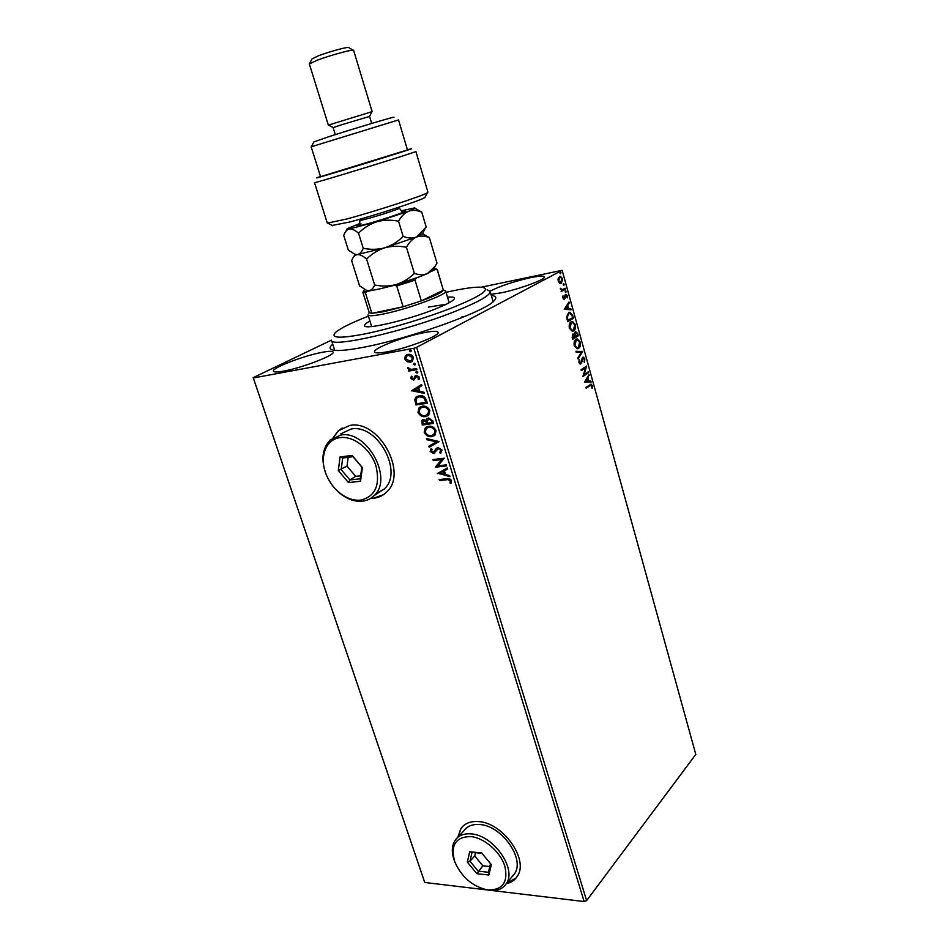 <?xml version="1.0" encoding="UTF-8"?>
<svg xmlns="http://www.w3.org/2000/svg" width="949" height="949" viewBox="0 0 949 949"><rect width="100%" height="100%" fill="white"/><g stroke="black" fill="none" stroke-linecap="round" stroke-linejoin="round"><path stroke-width="1.42" d="M491.309 295.447C496.185 296.005 497.086 297.832 493.99 300.94C485.069 311.64 407.69 339.256 362.316 347.488C348.437 350.11 338.923 351.023 333.787 350.228C329.291 349.422 328.935 347.393 332.719 344.143M506.268 883.661C511.167 882.641 514.856 880.15 517.335 876.188C529.281 859.592 502.555 822.297 478.26 821.573C470.348 821.063 464.524 823.459 460.775 828.762L457.798 837.338M462.365 826.781L460.965 828.56L457.976 837.196M370.584 498.427L373.348 498.296C378.568 497.739 382.993 495.651 386.623 492.045C408.402 473.088 378.687 419.197 349.718 425.472L338.366 430.751L333.158 437.726M342.186 428.011L338.603 430.621L333.396 437.584M370.822 498.284L373.574 498.154L383.325 494.773M490.977 294.32L501.131 292.838C519.328 289.231 546.304 279.184 544.429 276.8C543.67 275.613 538.973 275.922 530.349 277.701C513.089 281.699 499.66 286.195 490.052 291.213M322.233 352.304C303.882 355.638 271.26 368.176 273.395 371.213C273.929 372.269 277.345 372.233 283.644 371.095C302.15 367.868 335.685 354.89 333.123 352.067C332.518 350.964 328.876 351.047 322.233 352.304M424.476 332.565C404.476 336.231 372.423 348.568 374.558 351.925C375.235 353.253 379.505 353.206 387.382 351.782C407.548 348.259 440.609 335.46 438.058 332.292C437.275 330.916 432.744 331.011 424.476 332.565M586.624 900.601L695.795 754.419L562.14 270.311L416.623 347.334L586.624 900.601L584.157 901.55L413.823 348.259L253.324 377.987L424.737 882.475L253.205 377.655L331.426 340.145M559.59 283.205L558.19 281.094L558.202 278.211L560.313 276.289L562.627 278.698L561.369 283.276L559.59 283.205M565.438 289.172L561.167 291.545L561.547 290.264L560.349 288.271L561.974 289.73L565.189 288.259L565.438 289.172L561.12 291.355M562.864 297.974L562.982 295.851L564.204 298.188L564.987 295.08L566.043 294.285L567.324 295.661L567.265 297.867L566.09 295.246L564.477 299.089L562.864 297.974L563.931 298.235M572.721 315.519L573.481 318.271L567.716 321.711L567.217 319.908L566.636 316.942L568.665 312.636L570.029 312.257L572.721 315.519L572.128 315.637L573.481 318.271M578.332 335.792L572.615 339.339L572.816 334.06L574.347 334.416L575.296 331.664L577.68 333.443L578.332 335.792L572.555 339.113M582.686 351.545L578.06 358.959L577.787 357.975L581.298 352.352L576.209 352.269L575.936 351.284L582.686 351.545L577.894 358.354M588.285 371.818L588.534 372.708L582.935 376.504L585.509 367.868L581.31 370.668L581.061 369.766L586.684 366.017L584.121 374.63L588.285 371.818M589.91 385.697L586.197 388.271L585.96 387.382L591.085 384.155L592.247 385.531L592.212 388.153L590.99 385.187L586.126 387.999M584.513 382.174L589.021 374.487L587.834 377.868L588.736 381.118L590.847 381.083L591.12 382.044L584.513 382.174M584.869 358.841L584.37 362.269L584.311 359.291L582.911 358.283L581.559 362.862L580.183 364.084L578.926 362.672L579.258 359.778L579.507 362.304L580.551 363.004L583.35 357.18L584.869 358.841L584.003 361.866M578.51 348.39L577.063 348.793L574.252 345.839C573.742 342.506 574.323 340.347 575.984 339.374L577.36 338.983L580.219 341.996C580.705 345.27 580.136 347.393 578.51 348.39L577.265 348.793M573.659 330.893L572.247 331.26L569.364 328.247C568.854 324.902 569.436 322.743 571.12 321.806L572.461 321.438L575.379 324.522C575.877 327.808 575.296 329.932 573.659 330.893L572.472 331.272M564.275 309.327L568.985 302.007L569.27 303.004L567.751 305.293L568.676 308.639L570.859 308.781L571.132 309.765L564.275 309.327M565.841 292.316L565.141 291.817L565.604 290.726L565.604 292.351M563.884 285.258L563.184 284.759L563.647 283.68L563.659 285.305M560.693 273.727L559.993 273.217L560.456 272.138L560.491 273.775M407.062 361.723L404.796 359.102L405.27 355.994L407.904 354.428C410.253 353.977 412.08 355.021 413.396 357.559L412.388 361.261L410.312 362.221L407.062 361.723L404.796 359.102M416.967 369.647L408.663 371.071L408.343 370.015L409.553 369.813L407.655 367.358L410.941 369.398L416.635 368.58L416.967 369.647M410.787 378.414L411.332 376.184L412.234 376.682L411.783 378.177L413.788 378.734L415.164 375.899L416.338 375.329L419.434 377.156L418.983 379.517L418.023 379.042L418.45 377.441L416.718 376.385L413.586 380.051L410.787 378.414L411.558 376.302M426.35 400.051L427.323 403.23L415.994 404.95L414.76 399.612L415.947 397.145L419.197 395.697C422.424 395.033 424.808 396.492 426.35 400.051M433.551 423.42L422.222 425.01L421.949 420.312L423.468 419.612L426.267 420.526L426.979 418.687L428.497 417.975L432.72 420.715L433.551 423.42M439.15 441.558L429.15 447.299L428.806 446.184L436.374 441.831L426.789 439.695L426.445 438.58L439.15 441.558M446.338 464.868L446.659 465.9L435.342 467.205L441.712 459.577L433.278 460.585L432.969 459.565L444.286 458.201L437.904 465.852L446.338 464.868M447.003 479.743L439.494 480.562L439.173 479.542L446.801 478.723C448.735 478.094 450.312 478.759 451.534 480.704L450.989 483.349L449.956 482.922L450.372 480.846L447.442 479.447L439.494 480.562M584.157 901.55L492.555 890.589M486.113 889.818L424.737 882.475M437.335 473.634L447.287 467.94L447.631 469.055L444.417 470.834L445.556 474.547L449.624 475.508L449.968 476.623L437.738 473.219M442.068 450.028L440.502 453.337L439.672 452.578L440.917 450.241L438.414 448.616L433.503 453.492L430.146 451.439L431.249 448.628L432.186 449.352L431.297 451.309L433.147 452.471L436.303 448.497L438.118 447.584L442.068 450.028M431.759 436.623C428.568 437.121 426.042 435.686 424.203 432.341L425.294 427.75L428.509 426.291C431.724 425.781 434.251 427.228 436.089 430.632L434.998 435.128L432.21 436.338C429.007 436.837 426.492 435.401 424.654 432.056L424.203 432.341M425.567 416.587C422.364 417.133 419.838 415.709 417.987 412.341L419.15 407.607L422.281 406.184C425.508 405.638 428.035 407.074 429.873 410.49L428.711 415.14L426.018 416.314C422.815 416.86 420.288 415.437 418.438 412.068L417.987 412.341M411.617 390.858L421.534 384.464L421.89 385.614L418.675 387.619L419.861 391.451L423.954 392.281L424.298 393.42L411.558 390.691M417.192 373.135L415.97 372.423L416.208 371.581L417.88 372.091L417.192 373.135L415.97 372.423M414.689 364.997L413.467 364.286L414.144 363.23L415.365 363.953L415.14 364.796L413.467 364.286M410.573 351.688L409.351 350.964L410.027 349.896L411.249 350.62L411.036 351.438L409.351 350.964M481.226 287.203L562.14 270.311M413.823 348.259L416.623 347.334M465.14 316.337L461.522 317.025M506.422 883.46L516.09 877.955M439.921 480.265L439.684 479.494M451.214 482.958L449.956 482.922M450.384 482.626L450.407 481.534M450.799 480.538L447.442 479.447M447.62 469.008L444.417 470.834M449.838 476.184L437.774 473.337M444.262 474.251L443.824 471.107L440.028 473.254L444.262 474.251L443.385 471.404L440.028 473.254M446.588 465.662L435.342 467.205M435.71 466.694L441.712 459.577M442.151 459.292L433.278 460.585M433.729 460.301L433.479 459.506M440.929 453.029L439.672 452.578M440.111 452.282L440.917 450.241M441.368 449.956L438.414 448.616M438.853 448.331L437.916 448.758M434.856 452.934L433.503 453.492M433.954 453.207L430.146 451.439M430.585 451.155L430.929 448.936M434.856 451.392L435.14 450.265M435.591 449.98L437.086 447.916M439.138 441.534L429.15 447.299M429.6 447.015L429.256 445.923M426.789 439.695L436.374 441.831M427.24 439.411L427.014 438.711M424.654 432.056L426.362 426.955M434.393 435.638L432.21 436.338M433.61 434.772L435.377 430.549C433.907 427.785 431.866 426.623 429.28 427.05L427.133 427.857M428.829 427.323L426.22 428.521L425.342 432.127C426.836 434.844 428.865 435.994 431.439 435.591L434.049 434.405L434.927 430.822C433.456 428.07 431.427 426.896 428.829 427.323L429.28 427.05M433.491 423.207L422.222 425.01M422.673 424.737L422.602 419.861M426.979 418.687L426.267 420.526M429.268 418.746L427.299 420.941L427.845 423.135L432.068 422.542L432.151 421.071L429.268 418.746L428.343 419.15M424.262 420.371L422.91 421.036L423.064 423.812L426.682 423.301L426.967 422.495L424.262 420.371L423.373 420.751M426.967 422.495L423.812 420.644M432.151 421.071L428.829 419.019M432.068 422.542L431.7 421.344M418.438 412.068L420.265 406.813M428.058 415.674L426.018 416.314M427.311 414.784L429.162 410.431C427.691 407.655 425.65 406.504 423.052 406.955L421.036 407.714M422.602 407.228L420.063 408.39L419.126 412.127C420.632 414.843 422.661 415.982 425.235 415.555L427.774 414.393L428.711 410.703C427.24 407.928 425.199 406.777 422.602 407.228L423.052 406.955M427.264 403.04L415.994 404.95M416.445 404.689L414.76 399.612M415.223 399.351L417.05 396.362M419.968 396.48L416.967 397.868L415.994 400.003L416.825 403.74L425.828 402.352L424.784 398.2L419.968 396.48L417.868 397.251M424.784 398.2L419.517 396.753M425.828 402.352L424.333 398.473M412.02 390.43L421.546 384.487M424.179 393.04L412.068 390.597M418.568 391.19L418.106 387.987L414.31 390.336L418.568 391.19L417.655 388.248M414.345 378.366L415.164 375.899M419.233 379.161L418.023 379.042M418.485 378.781L418.45 377.441M418.912 377.192L416.718 376.385M417.169 376.124L416.516 376.433M414.583 379.647L413.586 380.051M414.037 379.79L411.249 378.153M416.433 372.162L416.599 371.379M416.919 369.481L408.663 371.071M409.126 370.822L408.853 369.932M407.619 368.212L409.553 369.813M413.93 364.036L414.096 363.242M405.27 358.852L405.27 355.994M405.745 355.745L406.801 354.76M411.878 361.64L410.312 362.221M410.775 361.972L407.524 361.474M411.285 360.667L412.827 357.488L408.699 355.246L407.418 355.733M408.236 355.484L406.623 356.231L405.816 358.924L409.992 361.166L411.652 360.383L412.364 357.737L408.699 355.246M409.814 350.715L410.004 349.908M590.598 384.262L592.247 385.531M591.642 385.626L591.666 387.951M590.753 385.223L589.317 385.792M588.594 375.199L589.293 375.46M588.688 375.555L587.834 377.868M587.241 377.963L588.736 381.118M588.143 381.213L590.847 381.083M590.242 381.178L590.492 382.056M587.372 378.639L585.236 381.261L588.06 381.13L587.372 378.639L585.841 381.166L588.06 381.13M585.236 381.261L585.841 381.166M587.763 372.174L588.534 372.708M587.929 372.803L582.911 376.195M581.239 370.407L585.509 367.868M586.114 366.397L584.121 374.63M582.306 358.378L581.832 359.03L582.437 358.936M581.832 359.03L580.954 362.969L581.559 362.862M580.954 362.969L580.824 363.894M579.08 360.252L579.803 360.252M579.198 360.359L578.902 362.399L579.507 362.304M578.902 362.399L579.946 363.111M582.816 357.287L584.264 358.947M575.96 351.391L582.639 351.391M576.589 339.078L580.219 341.996M579.614 342.103C580.1 345.365 579.531 347.5 577.905 348.497M576.672 340.062L575.628 340.383L574.216 345.531L577.182 347.82M576.233 340.276L574.821 345.436L577.099 347.82L578.261 347.488L579.637 342.387L577.372 339.956L575.628 340.383M574.216 345.531L574.821 345.436M572.923 334.001L574.347 334.416M575.45 331.581L577.68 333.443M577.075 333.55L577.727 335.899M574.287 334.428L574.774 336.67L577.49 335.246L577.206 334.214L575.545 332.565L575.379 336.563M575.663 332.506L574.335 333.692M573.208 334.902L572.484 335.068L572.354 338.164L574.786 336.919L573.077 334.961L572.947 338.058M572.081 337.227L572.686 337.12M572.484 335.068L573.077 334.961M574.311 334.724L574.916 334.617M574.94 332.672L575.545 332.565M571.678 321.545L575.379 324.522M574.786 324.629C575.272 327.915 574.691 330.038 573.066 330.999M571.773 322.53L570.764 322.826L569.341 327.963L572.377 330.288M571.369 322.719L569.946 327.856L572.283 330.288L573.41 329.979L574.809 324.902L572.472 322.423L570.764 322.826M569.341 327.963L569.946 327.856M572.888 318.378L567.656 321.497M569.222 312.375L572.128 315.637M569.317 313.348L568.309 313.656L566.719 317.215L567.455 320.548L572.65 317.713L571.559 314.38L570.005 313.241L568.914 313.55L567.324 317.108L568.06 320.442M566.719 317.215L567.324 317.108M568.309 313.656L568.914 313.55M568.546 302.684L569.27 303.004M568.665 303.122L567.751 305.293M567.146 305.412L568.676 308.639M568.071 308.745L570.859 308.781M570.254 308.888L570.491 309.73M567.265 306.029L565.058 308.555L567.976 308.591L567.265 306.029L565.663 308.437L567.976 308.591M565.058 308.555L565.663 308.437M562.876 296.29L563.504 296.183M565.557 294.415L566.707 295.732M566.731 295.78L567.324 295.661M564.892 295.886L564.714 297.108L565.319 296.99M564.714 297.108L564.441 298.544L565.046 298.425M564.441 298.544L563.884 299.208L564.477 299.089M565.236 290.952L566.114 291.272M565.509 291.39L565.414 292.256M560.337 288.579L560.93 288.46M560.515 289.374L562.247 289.718M564.631 288.555L564.845 289.291M563.279 283.893L564.157 284.226M563.564 284.356L563.469 285.21M559.661 276.408L561.903 278.425M562.235 280.287L561.369 283.276M559.851 277.369L557.988 279.753M558.297 281.426L560.408 282.529M559.744 277.416L558.724 280.809L560.432 282.529L562.105 278.982L560.42 277.25L559.139 277.547M560.088 272.363L560.978 272.695M560.373 272.826L560.278 273.68M368.414 316.159C350.905 322.992 339.825 328.532 335.175 332.767C330.347 338.354 340.715 338.639 366.302 333.633C391.13 328.461 426.492 317.832 451.771 307.939C480.455 296.302 490.775 289.445 482.733 287.381C476.41 286.539 464.18 288.188 446.054 292.316M487.122 289.753L490.135 291.402C490.657 295.139 478.925 301.829 454.951 311.474C405.709 331.237 330.549 348.283 331.45 340.216L334.724 350.347M371.557 326.183L370.798 326.61M447.501 297.179C451.771 296.788 454.108 297.084 454.5 298.045C454.713 300.192 447.892 304.012 434.049 309.504C406.338 320.489 364.369 330.133 364.641 325.697C364.357 324.677 366.112 323.111 369.932 320.999M449.933 302.316L449.055 302.387M446.279 304.238L428.343 307.12M364.902 289.73L364.084 290.097C362.921 291.224 363.847 291.687 366.848 291.497L365.46 292.968L362.886 292.411L369.232 312.612L371.854 313.36L384.131 311.628L403.135 306.776L421.32 300.892C434.701 296.005 442.044 292.458 443.349 290.24L437.299 269.516L434.073 268.235M444.31 290.347L445.674 291.046C448.545 294.048 408.177 309.054 383.61 313.953C373.93 315.91 368.734 316.242 368.022 314.938L371.676 326.539M365.46 292.968L371.854 313.36L403.135 306.776L396.741 285.981L394.618 285.281L419.636 276.74M415.959 278.425L415.01 280.109L421.32 300.892L443.349 290.24L437.264 269.907M366.848 291.497L371.866 290.382M389.458 286.444L394.618 285.281M432.151 271.023L435.71 269.386M362.886 292.411L363.597 290.904M435.935 268.864L437.299 269.516M415.01 280.109L396.741 285.981M425.271 196.834L424.938 197.463C421.795 200.12 376.362 215.008 349.896 221.983L332.15 225.447M327.322 223.11L346.432 219.077C374.985 211.473 424.144 195.423 427.43 192.694L427.928 192.173L415.852 151.449C419.648 151.152 311.723 184.355 314.499 182.623L327.322 223.122M311.462 146.644L313.811 141.947L328.437 136.822C354.309 128.459 398.782 115.22 393.574 117.403M398.533 119.93L311.153 146.81L320.572 176.68L407.477 149.942L398.533 119.93M335.305 134.639L333.146 127.688L340.015 125.244L369.529 116.454L371.723 123.429M328.568 125.054L371.949 111.697M309.599 63.583L311.865 59.028L318.556 55.73C329.896 51.424 349.861 46.121 348.746 47.675L353.147 50.155M372.115 111.567L353.609 50.344C354.179 48.79 330.691 55.125 317.381 60.143L309.338 63.963L328.33 125.043M320.525 176.514L317.263 177.641C307.037 181.484 421.89 146.146 410.715 148.886L407.429 149.776M414.369 273.359C409.185 278.543 403.1 282.28 396.124 284.57C389.102 286.384 381.949 286.527 374.665 284.997C373.277 288.472 371.273 290.382 368.675 290.714L366.646 290.441L359.576 285.863L351.664 260.69C352.898 257.143 354.796 255.103 357.358 254.569C360.062 254.474 363.135 255.993 366.599 259.113C371.735 253.893 377.809 250.121 384.82 247.784C391.89 245.921 399.102 245.767 406.457 247.309L414.369 273.359C419.043 275.091 423.396 275.139 427.418 273.526L435.128 266.254L436.991 263.146L429.375 237.665L422.507 233.62M366.599 259.113L374.665 284.997M406.457 247.309C409.09 242.375 412.412 238.958 416.433 237.036C420.526 235.589 424.844 235.791 429.375 237.665M354.867 254.273L357.358 254.569L384.82 247.784L416.433 237.036L422.59 233.466M366.1 290.264L368.675 290.714C374.036 290.347 383.194 288.294 396.124 284.57C409.197 280.69 419.624 277.013 427.418 273.526L432.898 270.453L435.128 266.254M432.946 269.172L432.898 270.453M359.766 223.573L347.263 228.626C346.421 229.219 347.109 229.338 349.351 228.97C352.02 228.756 355.08 230.156 358.532 233.205C363.681 227.926 369.766 224.106 376.812 221.746C383.906 219.848 391.154 219.682 398.544 221.236C401.213 216.36 404.582 213.015 408.651 211.2C412.803 209.848 417.169 210.168 421.759 212.161L426.184 226.977L416.433 237.036C412.329 238.507 407.904 238.294 403.147 236.396C397.939 241.663 391.83 245.459 384.82 247.784C377.749 249.646 370.549 249.801 363.23 248.258C361.889 251.948 359.932 254.047 357.358 254.569L354.938 254.296L348.342 250.133L343.74 235.494C344.95 231.817 346.812 229.634 349.351 228.97L376.812 221.746L408.651 211.2C414.132 209.065 416.065 207.985 414.452 207.95L401.285 210.808M421.759 212.161L414.974 208.246M398.544 221.236L403.147 236.396M358.532 233.205L363.23 248.258M360.442 500.159C375.199 496.683 380.383 485.295 375.994 465.995C370.62 448.948 353.502 435.579 339.991 437.655C325.21 439.316 318.852 458.379 326.681 475.651C330.003 483.183 334.807 489.293 341.082 494.014C347.524 498.652 353.977 500.692 360.442 500.159M340.572 435.105C366.777 429.565 393.74 478.557 374.072 495.639C370.822 498.866 366.86 500.728 362.186 501.226C355.341 501.796 348.52 499.625 341.711 494.714C335.068 489.743 330.003 483.278 326.492 475.319C320.75 460.479 321.996 448.675 330.252 439.897L340.572 435.105M375.543 493.99L384.262 488.972C403.906 471.95 377.251 423.456 351.142 429.031L340.845 433.823M340.062 456.967L352.103 455.413L362.411 467.632L360.525 481.25L348.473 482.602L338.318 470.538L340.062 456.967L342.696 457.987L341.189 469.613L349.896 479.957L360.217 478.782L361.83 467.122L353.016 456.671L342.696 457.987M348.176 457.288L347.014 466.078L355.673 476.351L349.896 479.957L348.473 482.602M355.673 476.351L360.632 475.781M347.014 466.078L338.318 470.538M360.217 478.782L360.525 481.25M352.103 455.413L353.016 456.671M487.964 889.948C502.721 890.138 508.344 882.19 504.832 866.093C500.265 851.573 483.943 837.611 470.479 836.532C455.318 836.982 450.123 845.523 454.903 862.155C461.831 877.386 472.744 886.639 487.62 889.913L487.964 889.948M454.962 862.321L454.452 861.028C451.427 852.724 451.641 845.82 455.081 840.34C458.462 835.523 463.741 833.376 470.918 833.886C492.911 834.717 517.122 868.596 506.351 883.543C502.804 888.916 497.157 891.206 489.399 890.411L482.412 888.715M511.938 876.852L514.572 873.697C525.343 858.774 501.369 825.215 479.47 824.515C472.329 824.052 467.062 826.211 463.681 831.016L457.987 837.184M469.684 851.775L481.677 852.961L491.333 864.658L488.865 875.037L476.884 873.697L467.359 862.131L469.684 851.775L472.009 852.368L470.004 861.241L478.166 871.158L488.438 872.285L490.479 863.637M475.461 852.712L474.725 855.939L482.851 865.785L476.884 873.697M482.851 865.785L489.791 866.532M474.725 855.939L470.004 861.241L467.359 862.131M482.009 853.365L472.009 852.368M488.438 872.285L488.865 875.037M581.346 361.106L581.951 361.011M574.643 336.207L575.248 336.1M567.288 319.943L567.893 319.837M402.862 211.283C416.931 208.519 369.636 224.201 358.722 225.874C355.78 226.325 356.551 225.672 361.035 223.905M359.659 224.059L359.885 220.227L361.367 220.156C368.366 219.041 400.869 208.721 399.339 208.092L401.617 211.153M580.219 363.111L579.614 363.206M577.36 338.983L576.767 339.078M577.099 347.82L576.494 347.927M572.461 321.438L571.856 321.545M572.283 330.288L571.678 330.394M570.029 312.257L569.424 312.375M563.979 298.247L563.374 298.366M561.974 289.73L561.369 289.848M560.313 276.289L559.708 276.408M560.432 282.529L559.827 282.648M490.159 291.473L493.124 301.711M445.674 291.046L449.162 302.743M369.22 312.589L368.687 313.609M332.814 225.803L328.093 223.264M369.529 116.454L372.02 111.543M333.229 127.629L328.413 124.96M424.938 197.463L427.43 192.694M399.054 207.179L399.339 208.092M354.997 254.332L353.669 256.918M422.222 234.166L424.808 229.243M355.614 254.664L354.938 254.296M347.002 229.124L345.899 231.283M359.6 219.302L359.885 220.227M374.072 495.639L384.262 488.972M341.082 494.014L341.711 494.714M506.351 883.543L514.572 873.697M487.62 889.913L489.032 890.364M454.903 862.155L454.452 861.028"/></g></svg>
